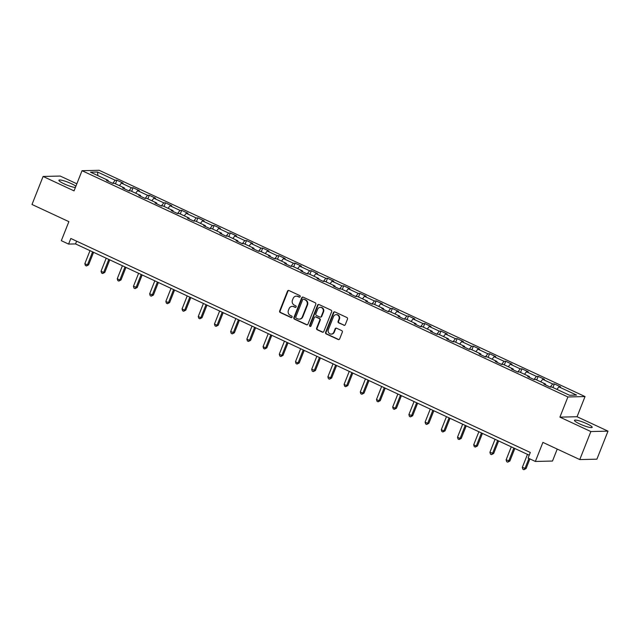<?xml version="1.0" encoding="UTF-8"?>
<svg xmlns="http://www.w3.org/2000/svg" width="640" height="640" viewBox="0 0 640 640"><rect width="100%" height="100%" fill="white"/><g stroke="black" fill="none" stroke-linecap="round" stroke-linejoin="round"><path stroke-width="0.96" d="M300.2 296.68A0.84 0.776 -91.4 0 0 299.792 295.584L288.96 290.536A1.2 1.112 -91.4 0 0 287.504 291.16L279.664 310.96A1.2 1.112 -91.4 0 0 280.248 312.536L291.08 317.584A0.84 0.776 -91.4 0 0 292.096 317.144A0.84 0.776 -91.4 0 0 291.688 316.04L290.288 315.392A3.832 3.544 -91.4 0 1 288.416 310.352L289.072 308.696A3.832 3.544 -91.4 0 1 293.728 306.696L295.128 307.352A0.84 0.776 -91.4 0 0 296.144 306.912A0.84 0.776 -91.4 0 0 295.736 305.808L294.336 305.16A3.832 3.544 -91.4 0 1 292.464 300.12L293.12 298.472A3.832 3.544 -91.4 0 1 297.776 296.464L299.176 297.12A0.84 0.776 -91.4 0 0 300.2 296.68M586.944 423.768A9.52 1.504 21.6 0 0 574.48 420.344A9.52 1.504 21.6 0 0 579.72 423.936A9.52 1.504 21.6 0 0 592.184 427.36A9.52 1.504 21.6 0 0 586.944 423.768M75.88 186.232A9.52 1.504 21.6 0 0 71.368 183.664A9.52 1.504 21.6 0 0 58.904 180.248A9.52 1.504 21.6 0 0 64.144 183.84A9.52 1.504 21.6 0 0 75.376 187.512M343.84 325.28A1.2 1.112 -91.4 0 0 345.296 324.656L347.496 319.104A1.2 1.112 -91.4 0 0 346.912 317.528L334.888 311.928A1.2 1.112 -91.4 0 0 333.432 312.552L325.592 332.352A1.2 1.112 -91.4 0 0 326.176 333.928L338.2 339.528A1.2 1.112 -91.4 0 0 339.656 338.904L342.312 332.192A1.2 1.112 -91.4 0 0 341.728 330.616L336.584 328.216A1.2 1.112 -91.4 0 0 335.128 328.848L333.808 332.176A3.208 2.968 -91.4 0 1 331.16 334.104A3.208 2.968 -91.4 0 1 328.36 329.632L333.52 316.6A3.208 2.968 -91.4 0 1 336.168 314.664A3.208 2.968 -91.4 0 1 338.968 319.136L338.112 321.312A1.2 1.112 -91.4 0 0 338.696 322.888L344.304 325.272A1.2 1.112 -91.4 0 0 344.536 325.344M76.848 183.792L60.224 176.056L43.096 176.456L32 204.48L68.872 221.648L61.328 240.696L68.6 244.088L70.816 238.48L530.304 452.464L528.088 458.064L535.36 461.448L552.496 461.048L557.232 449.072M590.864 431.552L608 431.144L577.048 416.736L559.912 417.136L590.864 431.552L579.776 459.568L542.904 442.4L535.36 461.448M559.912 417.136L567.904 396.968L82.032 170.696L99.168 170.296L585.032 396.56L567.904 396.968M43.096 176.456L74.048 190.872L82.032 170.696M315.792 304.336A1.2 1.112 -91.4 0 0 315.208 302.76L303.176 297.16A1.2 1.112 -91.4 0 0 301.72 297.784L293.88 317.584A1.2 1.112 -91.4 0 0 294.464 319.16L306.496 324.76A1.2 1.112 -91.4 0 0 307.952 324.136L315.792 304.336M319.032 304.544L331.064 310.144A1.2 1.112 -91.4 0 1 331.648 311.72L323.808 331.52A1.2 1.112 -91.4 0 1 322.352 332.144L317.2 329.744A1.2 1.112 -91.4 0 1 316.616 328.176L319.8 320.144A1.2 1.112 -91.4 0 0 319.216 318.568L315.8 316.976A1.2 1.112 -91.4 0 0 314.344 317.6L311.032 325.96A0.84 0.776 -91.4 0 1 310.336 326.472A0.84 0.776 -91.4 0 1 309.608 325.296L317.576 305.168A1.2 1.112 -91.4 0 1 319.032 304.544M608 431.144L596.904 459.168L579.776 459.568M552.936 387.528L554.36 383.92L552.672 383.96L542.704 379.312L544.392 379.272L538.16 376.376L536.472 376.416L526.496 371.768L528.192 371.728L521.96 368.824L520.264 368.864L510.296 364.224L511.984 364.184L505.752 361.28L504.064 361.32L494.096 356.68L495.784 356.64L489.552 353.736L487.864 353.776L477.888 349.136L479.584 349.096L473.352 346.192L471.656 346.232L461.688 341.592L463.376 341.552L457.144 338.648L455.456 338.688L445.488 334.04L447.176 334L440.944 331.104L439.256 331.144L429.28 326.496L430.976 326.456L424.744 323.552L423.048 323.592L413.08 318.952L414.768 318.912L408.536 316.008L406.848 316.048L396.88 311.408L398.568 311.368L392.336 308.464L390.648 308.504L380.672 303.864L382.368 303.824L376.136 300.92L374.44 300.96L364.472 296.312L366.16 296.272L359.928 293.376L358.24 293.416L348.272 288.768L349.96 288.728L343.728 285.824L342.04 285.864L332.064 281.224L333.76 281.184L327.528 278.28L325.832 278.32L315.864 273.68L317.552 273.64L311.32 270.736L309.632 270.776L299.664 266.136L301.352 266.096L295.12 263.192L293.432 263.232L283.456 258.592L285.152 258.552L278.92 255.648L277.224 255.688L267.256 251.04L268.944 251L262.712 248.104L261.024 248.144L251.056 243.496L252.744 243.456L246.512 240.552L244.824 240.592L234.848 235.952L236.544 235.912L230.312 233.008L228.616 233.048L218.648 228.408L220.336 228.368L214.104 225.464L212.416 225.504L202.448 220.864L204.136 220.824L197.904 217.92L196.216 217.96L186.24 213.312L187.936 213.272L181.704 210.376L180.008 210.416L170.04 205.768L171.728 205.728L165.496 202.824L163.808 202.864L153.84 198.224L155.528 198.184L149.296 195.28L147.608 195.32L137.632 190.68L139.328 190.64L133.096 187.736L131.408 187.776L121.432 183.136L123.12 183.096L116.888 180.192L115.2 180.232L97.544 172.008L90.504 172.176L108.16 180.4L106.472 180.44L112.704 183.344L115.2 180.232M554.36 383.92L560.592 386.824L558.904 386.864L576.56 395.08L569.52 395.248L551.864 387.024L550.176 387.064L543.944 384.168L545.632 384.128L535.664 379.48L533.976 379.52L536.472 376.416M112.704 183.344L114.392 183.304L124.368 187.944L122.672 187.984L128.904 190.888L130.6 190.848L140.568 195.488L138.88 195.528L145.112 198.432L146.8 198.392L156.768 203.032L155.08 203.072L161.312 205.976L163 205.936L172.976 210.584L171.28 210.624L177.512 213.52L179.208 213.48L189.176 218.128L187.488 218.168L193.72 221.064L195.408 221.024L205.376 225.672L203.688 225.712L209.92 228.616L211.608 228.576L221.584 233.216L219.888 233.256L226.12 236.16L227.816 236.12L237.784 240.76L236.096 240.8L242.328 243.704L244.016 243.664L253.984 248.304L252.296 248.344L258.528 251.248L260.216 251.208L270.192 255.856L268.496 255.896L274.728 258.792L276.424 258.752L286.392 263.4L284.704 263.44L290.936 266.344L292.624 266.304L302.592 270.944L300.904 270.984L307.136 273.888L308.824 273.848L318.8 278.488L317.104 278.528L323.336 281.432L325.032 281.392L335 286.032L333.312 286.072L339.544 288.976L341.232 288.936L351.2 293.584L349.512 293.624L355.744 296.52L357.432 296.48L367.408 301.128L365.712 301.168L371.944 304.064L373.64 304.024L383.608 308.672L381.92 308.712L388.152 311.616L389.84 311.576L399.808 316.216L398.12 316.256L404.352 319.16L406.04 319.12L416.016 323.76L414.32 323.8L420.552 326.704L422.248 326.664L432.216 331.304L430.528 331.344L436.76 334.248L438.448 334.208L448.416 338.856L446.728 338.896L452.96 341.792L454.648 341.752L464.624 346.4L462.928 346.44L469.16 349.344L470.856 349.304L480.824 353.944L479.136 353.984L485.368 356.888L487.056 356.848L497.024 361.488L495.336 361.528L501.568 364.432L503.256 364.392L513.232 369.032L511.536 369.072L517.768 371.976L519.464 371.936L529.432 376.576L527.744 376.624L533.976 379.52M550.184 387.064L552.672 383.96M540.688 381.824L542.704 379.312M545.632 384.128L545.648 384.96M524.488 374.28L526.496 371.768M529.432 376.576L529.448 377.416M517.776 371.976L520.264 368.864M508.288 366.736L510.296 364.224M513.232 369.032L513.24 369.872M501.576 364.432L504.064 361.32M492.08 359.184L494.096 356.68M497.024 361.488L497.04 362.32M485.368 356.888L487.864 353.776M475.88 351.64L477.888 349.136M480.824 353.944L480.84 354.776M469.168 349.344L471.656 346.232M459.68 344.096L461.688 341.592M464.624 346.4L464.632 347.232M452.968 341.792L455.456 338.688M443.472 336.552L445.488 334.04M448.416 338.856L448.432 339.688M436.76 334.248L439.256 331.144M427.272 329.008L429.28 326.496M432.216 331.304L432.232 332.144M420.56 326.704L423.048 323.592M411.072 321.464L413.08 318.952M416.016 323.76L416.024 324.592M404.36 319.16L406.848 316.048M394.864 313.912L396.88 311.408M399.808 316.216L399.824 317.048M388.152 311.616L390.648 308.504M378.664 306.368L380.672 303.864M383.608 308.672L383.624 309.504M371.952 304.064L374.44 300.96M362.464 298.824L364.472 296.312M367.408 301.128L367.416 301.96M355.752 296.52L358.24 293.416M346.264 291.28L348.272 288.768M351.2 293.584L351.216 294.416M339.544 288.976L342.04 285.864M330.056 283.736L332.064 281.224M335 286.032L335.016 286.872M323.344 281.432L325.832 278.32M313.856 276.184L315.864 273.68M318.8 278.488L318.808 279.32M307.144 273.888L309.632 270.776M297.656 268.64L299.664 266.136M302.592 270.944L302.608 271.776M290.936 266.344L293.432 263.232M281.448 261.096L283.456 258.592M286.392 263.4L286.408 264.232M274.736 258.792L277.224 255.688M265.248 253.552L267.256 251.04M270.192 255.856L270.2 256.688M258.536 251.248L261.024 248.144M249.048 246.008L251.056 243.496M253.984 248.304L254 249.144M242.328 243.704L244.824 240.592M232.84 238.464L234.848 235.952M237.784 240.76L237.8 241.592M226.128 236.16L228.616 233.048M216.64 230.912L218.648 228.408M221.584 233.216L221.592 234.048M209.928 228.616L212.416 225.504M200.44 223.368L202.448 220.864M205.376 225.672L205.392 226.504M193.72 221.064L196.216 217.96M184.232 215.824L186.24 213.312M189.176 218.128L189.192 218.96M177.52 213.52L180.008 210.416M168.032 208.28L170.04 205.768M172.976 210.584L172.984 211.416M161.32 205.976L163.808 202.864M151.832 200.736L153.84 198.224M156.768 203.032L156.784 203.872M145.112 198.432L147.608 195.32M135.624 193.184L137.632 190.68M140.568 195.488L140.584 196.32M128.912 190.888L131.408 187.776M119.424 185.64L121.432 183.136M124.368 187.944L124.384 188.776M97.84 175.592L97.544 172.008M108.16 180.4L108.176 181.232M577.048 416.736L585.032 396.56M68.6 244.088L75.544 243.92L529.224 455.192M556.896 389.368L558.904 386.864M76.624 241.184L75.544 243.92M115.464 183.8L116.888 180.192M131.664 191.344L133.096 187.736M147.872 198.888L149.296 195.28M164.072 206.432L165.496 202.824M180.272 213.984L181.704 210.376M196.48 221.528L197.904 217.92M212.68 229.072L214.104 225.464M228.88 236.616L230.312 233.008M245.088 244.16L246.512 240.552M261.288 251.704L262.712 248.104M277.488 259.256L278.92 255.648M293.696 266.8L295.12 263.192M309.896 274.344L311.32 270.736M326.096 281.888L327.528 278.28M342.304 289.432L343.728 285.824M358.504 296.976L359.928 293.376M374.704 304.528L376.136 300.92M390.912 312.072L392.336 308.464M407.112 319.616L408.536 316.008M423.312 327.16L424.744 323.552M439.52 334.704L440.944 331.104M455.72 342.256L457.144 338.648M471.92 349.8L473.352 346.192M488.128 357.344L489.552 353.736M504.328 364.888L505.752 361.28M520.528 372.432L521.96 368.824M536.728 379.976L538.16 376.376M299.736 297.144A0.84 0.776 -91.4 0 1 299.64 297.112L298.24 296.456A3.832 3.544 -91.4 0 0 296.752 296.144L296.296 296.152M292.24 306.384L292.704 306.376A3.832 3.544 -91.4 0 1 294.192 306.688L295.592 307.344A0.84 0.776 -91.4 0 0 295.68 307.376M288.728 290.456A1.2 1.112 -91.4 0 0 287.968 291.152L280.128 310.952A1.2 1.112 -91.4 0 0 280.712 312.528L291.544 317.568A0.84 0.776 -91.4 0 0 291.632 317.608M302.944 297.08A1.2 1.112 -91.4 0 0 302.184 297.776L294.344 317.576A1.2 1.112 -91.4 0 0 294.928 319.152L306.96 324.752A1.2 1.112 -91.4 0 0 307.192 324.832M303.688 299.224A0.84 0.776 -91.4 0 0 302.672 299.656L295.792 317.04A0.84 0.776 -91.4 0 0 296.2 318.144L297.68 318.832A3.832 3.544 -91.4 0 0 302.336 316.832L307.04 304.952A3.832 3.544 -91.4 0 0 305.168 299.912L304.152 299.208A0.84 0.776 -91.4 0 0 303.832 299.144L303.368 299.152M299.16 319.144L299.624 319.136A3.832 3.544 -91.4 0 0 302.8 316.816L302.336 316.832M304.152 299.208L305.632 299.896A3.832 3.544 -91.4 0 1 307.504 304.936L302.8 316.816M315.336 316.88L315.8 316.872A1.2 1.112 -91.4 0 1 316.264 316.968L319.68 318.56A1.2 1.112 -91.4 0 1 320.264 320.128L317.08 328.16A1.2 1.112 -91.4 0 0 317.664 329.736L322.816 332.136A1.2 1.112 -91.4 0 0 323.048 332.208M318.8 304.464A1.2 1.112 -91.4 0 0 318.04 305.16L310.072 325.288A0.84 0.776 -91.4 0 0 310.568 326.424M323.096 311.808A3.208 2.968 -91.4 0 0 320.296 307.336A3.208 2.968 -91.4 0 0 317.64 309.272L315.824 313.864A1.2 1.112 -91.4 0 0 316.408 315.44L319.824 317.024A1.2 1.112 -91.4 0 0 321.28 316.4L323.096 311.808L323.56 311.8A3.208 2.968 -91.4 0 0 320.76 307.328L320.296 307.336M320.288 317.128L320.752 317.112A1.2 1.112 -91.4 0 0 321.744 316.392L321.28 316.4M323.56 311.8L321.744 316.392M336.168 314.664L336.632 314.648A3.208 2.968 -91.4 0 1 339.432 319.128L338.576 321.296A1.2 1.112 -91.4 0 0 339.16 322.872L344.304 325.272M331.16 334.104L331.624 334.096A3.208 2.968 -91.4 0 0 334.272 332.16L333.808 332.176M336.352 328.144A1.2 1.112 -91.4 0 0 335.592 328.832L334.272 332.16M334.656 311.848A1.2 1.112 -91.4 0 0 333.896 312.536L326.056 332.336A1.2 1.112 -91.4 0 0 326.64 333.912L338.664 339.52A1.2 1.112 -91.4 0 0 338.896 339.592M90 250.656L84.84 263.688L87.44 264.896L88.592 264.864L93.568 252.312M88.592 264.864L86.432 265.976L87.44 264.896L92.6 251.864M86.432 265.976L85.392 265.496L84.84 263.688M106.2 258.2L101.04 271.232L103.64 272.44L104.8 272.408L109.768 259.856M104.8 272.408L102.632 273.528L103.64 272.44L108.8 259.408M102.632 273.528L101.592 273.04L101.04 271.232M122.408 265.744L117.248 278.776L119.84 279.984L121 279.96L125.968 267.4M121 279.96L118.832 281.072L119.84 279.984L125 266.952M118.832 281.072L117.792 280.584L117.248 278.776M138.608 273.288L133.448 286.32L137.2 287.504L142.176 274.952M137.2 287.504L135.04 288.616L136.048 287.528L141.208 274.496M135.04 288.616L134 288.136L133.448 286.32M154.808 280.832L149.648 293.864L153.408 295.048L158.376 282.496M153.408 295.048L151.24 296.16L152.248 295.072L157.408 282.04M151.24 296.16L150.2 295.68L149.648 293.864M171.016 288.376L165.856 301.408L168.448 302.624L169.608 302.592L174.576 290.04M169.608 302.592L167.44 303.704L168.448 302.624L173.608 289.592M167.44 303.704L166.4 303.224L165.856 301.408M187.216 295.928L182.056 308.96L184.656 310.168L185.808 310.136L190.784 297.584M185.808 310.136L183.648 311.256L184.656 310.168L189.816 297.136M183.648 311.256L182.608 310.768L182.056 308.96M203.416 303.472L198.256 316.504L200.856 317.712L202.016 317.688L206.984 305.128M202.016 317.688L199.848 318.8L200.856 317.712L206.016 304.68M199.848 318.8L198.808 318.312L198.256 316.504M219.624 311.016L214.464 324.048L217.056 325.256L218.216 325.232L223.184 312.672M218.216 325.232L216.048 326.344L217.056 325.256L222.216 312.224M216.048 326.344L215.008 325.856L214.464 324.048M235.824 318.56L230.664 331.592L234.416 332.776L239.392 320.224M234.416 332.776L232.256 333.888L233.264 332.8L238.424 319.768M232.256 333.888L231.216 333.408L230.664 331.592M252.024 326.104L246.864 339.136L249.464 340.352L250.624 340.32L255.592 327.768M250.624 340.32L248.456 341.432L249.464 340.352L254.624 327.312M248.456 341.432L247.416 340.952L246.864 339.136M268.232 333.656L263.072 346.688L265.664 347.896L266.824 347.864L271.792 335.312M266.824 347.864L264.656 348.976L265.664 347.896L270.824 334.864M264.656 348.976L263.616 348.496L263.072 346.688M284.432 341.2L279.272 354.232L281.872 355.44L283.024 355.408L288 342.856M283.024 355.408L280.856 356.528L281.872 355.44L287.032 342.408M280.856 356.528L279.824 356.04L279.272 354.232M300.632 348.744L295.472 361.776L298.072 362.984L299.232 362.96L304.2 350.4M299.232 362.96L297.064 364.072L298.072 362.984L303.232 349.952M297.064 364.072L296.024 363.584L295.472 361.776M316.84 356.288L311.68 369.32L315.432 370.504L320.4 357.952M315.432 370.504L313.264 371.616L314.272 370.528L319.432 357.496M313.264 371.616L312.224 371.136L311.68 369.32M333.04 363.832L327.88 376.864L331.632 378.048L336.608 365.496M331.632 378.048L329.464 379.16L330.48 378.072L335.64 365.04M329.464 379.16L328.432 378.68L327.88 376.864M349.24 371.376L344.08 384.408L346.68 385.624L347.84 385.592L352.808 373.04M347.84 385.592L345.672 386.704L346.68 385.624L351.84 372.592M345.672 386.704L344.632 386.224L344.08 384.408M365.448 378.928L360.288 391.96L362.88 393.168L364.04 393.136L369.008 380.584M364.04 393.136L361.872 394.256L362.88 393.168L368.04 380.136M361.872 394.256L360.832 393.768L360.288 391.96M381.648 386.472L376.488 399.504L379.088 400.712L380.24 400.688L385.216 388.128M380.24 400.688L378.072 401.8L379.088 400.712L384.248 387.68M378.072 401.8L377.04 401.312L376.488 399.504M397.848 394.016L392.688 407.048L395.288 408.256L396.448 408.232L401.416 395.672M396.448 408.232L394.28 409.344L395.288 408.256L400.448 395.224M394.28 409.344L393.24 408.856L392.688 407.048M414.056 401.56L408.896 414.592L412.648 415.776L417.616 403.224M412.648 415.776L410.48 416.888L411.488 415.8L416.648 402.768M410.48 416.888L409.44 416.408L408.896 414.592M430.256 409.104L425.096 422.136L427.696 423.352L428.848 423.32L433.824 410.768M428.848 423.32L426.68 424.432L427.696 423.352L432.848 410.312M426.68 424.432L425.648 423.952L425.096 422.136M446.456 416.656L441.296 429.688L443.896 430.896L445.056 430.864L450.024 418.312M445.056 430.864L442.888 431.976L443.896 430.896L449.056 417.864M442.888 431.976L441.848 431.496L441.296 429.688M462.664 424.2L457.504 437.232L460.096 438.44L461.256 438.408L466.224 425.856M461.256 438.408L459.088 439.528L460.096 438.44L465.256 425.408M459.088 439.528L458.048 439.04L457.504 437.232M478.864 431.744L473.704 444.776L476.304 445.984L477.456 445.96L482.432 433.4M477.456 445.96L475.288 447.072L476.304 445.984L481.456 432.952M475.288 447.072L474.256 446.584L473.704 444.776M495.064 439.288L489.904 452.32L493.664 453.504L498.632 440.952M493.664 453.504L491.496 454.616L492.504 453.528L497.664 440.496M491.496 454.616L490.456 454.136L489.904 452.32M511.272 446.832L506.112 459.864L509.864 461.048L514.832 448.496M509.864 461.048L507.696 462.16L508.704 461.072L513.864 448.04M507.696 462.16L506.656 461.68L506.112 459.864M527.472 454.376L522.312 467.408L526.064 468.592L529.896 458.912M526.064 468.592L523.896 469.704L524.904 468.624L528.928 458.456M523.896 469.704L522.864 469.224L522.312 467.408M298.24 296.456L297.776 296.464M295.592 307.344L295.128 307.352M294.192 306.688L293.728 306.696M291.544 317.568L291.08 317.584M280.712 312.528L280.248 312.536M280.128 310.952L279.664 310.96M287.968 291.152L287.504 291.16M299.64 297.112L299.176 297.12M306.96 324.752L306.496 324.76M294.928 319.152L294.464 319.16M294.344 317.576L293.88 317.584M302.184 297.776L301.72 297.784M307.504 304.936L307.04 304.952M305.632 299.896L305.168 299.912M322.816 332.136L322.352 332.144M317.664 329.736L317.2 329.744M317.08 328.16L316.616 328.176M320.264 320.128L319.8 320.144M319.68 318.56L319.216 318.568M316.264 316.968L315.8 316.976M310.072 325.288L309.608 325.296M318.04 305.16L317.576 305.168M339.16 322.872L338.696 322.888M338.576 321.296L338.112 321.312M339.432 319.128L338.968 319.136M335.592 328.832L335.128 328.848M338.664 339.52L338.2 339.528M326.64 333.912L326.176 333.928M326.056 332.336L325.592 332.352M333.896 312.536L333.432 312.552"/></g></svg>
